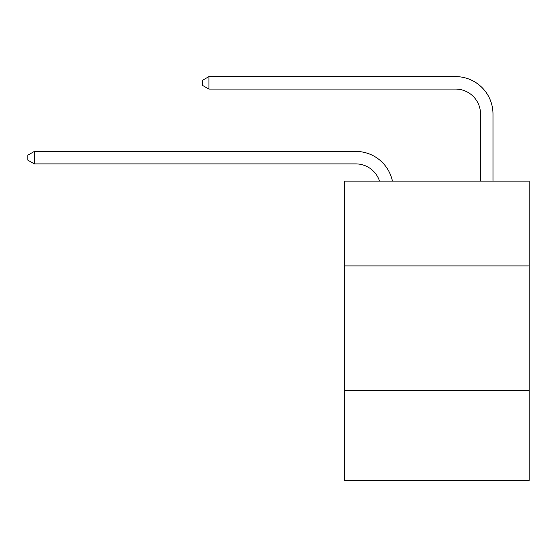 <?xml version="1.0" encoding="UTF-8"?>
<svg xmlns="http://www.w3.org/2000/svg" width="557" height="557" viewBox="0 0 557 557"><rect width="100%" height="100%" fill="white"/><g stroke="black" fill="none" stroke-linecap="round" stroke-linejoin="round"><path stroke-width="0.84" d="M529.15 265.905L529.15 181.109L344.595 181.109L344.595 265.905L529.15 265.905L529.15 480.392L344.595 480.392L344.595 265.905M529.15 390.603L344.595 390.603M355.812 163.897A24.94 24.94 -67.4 0 1 379.526 181.109A24.94 24.94 -32.1 0 0 355.812 163.897L34.332 163.897L27.85 160.158L27.85 155.173L34.332 151.427L355.812 151.427A37.41 37.41 112.6 0 1 392.42 181.109M480.517 181.109L480.517 114.018A24.94 24.94 14.7 0 0 455.577 89.078L208.917 89.078L202.435 85.339L202.435 80.347L208.917 76.608L455.577 76.608A37.41 37.41 66.7 0 1 492.987 114.018L492.987 181.109M480.517 114.018A24.94 24.94 -113.3 0 0 455.577 89.078A24.94 24.94 -113.3 0 1 480.517 114.018A24.94 24.94 -113.3 0 0 455.577 89.078A24.94 24.94 -113.3 0 1 480.517 114.018A24.94 24.94 -113.3 0 0 455.577 89.078A24.94 24.94 -113.3 0 1 480.517 114.018A24.94 24.94 -113.3 0 0 455.577 89.078A24.94 24.94 -113.3 0 1 480.517 114.018A24.94 24.94 -113.3 0 0 455.577 89.078A24.94 24.94 -113.3 0 1 480.517 114.018A24.94 24.94 -113.3 0 0 455.577 89.078A24.94 24.94 -113.3 0 1 480.517 114.018A24.94 24.94 -113.3 0 0 455.577 89.078A24.94 24.94 -113.3 0 1 480.517 114.018A24.94 24.94 -113.3 0 0 455.577 89.078A24.94 24.94 -113.3 0 1 480.517 114.018A24.94 24.94 -113.3 0 0 455.577 89.078A24.94 24.94 -113.3 0 1 480.517 114.018A24.94 24.94 -113.3 0 0 455.577 89.078A24.94 24.94 -113.3 0 1 480.517 114.018A24.94 24.94 -113.3 0 0 455.577 89.078A24.94 24.94 -113.3 0 1 480.517 114.018A24.94 24.94 -113.3 0 0 455.577 89.078A24.94 24.94 -113.3 0 1 480.517 114.018A24.94 24.94 -113.3 0 0 455.577 89.078A24.94 24.94 -113.3 0 1 480.517 114.018A24.94 24.94 -113.3 0 0 455.577 89.078A24.94 24.94 -113.3 0 1 480.517 114.018A24.94 24.94 -113.3 0 0 455.577 89.078A24.94 24.94 -113.3 0 1 480.517 114.018A24.94 24.94 -113.3 0 0 455.577 89.078A24.94 24.94 -113.3 0 1 480.517 114.018A24.94 24.94 -113.3 0 0 455.577 89.078A24.94 24.94 -113.3 0 1 480.517 114.018A24.94 24.94 -113.3 0 0 455.577 89.078A24.94 24.94 -113.3 0 1 480.517 114.018A24.94 24.94 -113.3 0 0 455.577 89.078A24.94 24.94 -113.3 0 1 480.517 114.018M34.332 151.427L34.332 163.897M208.917 76.608L208.917 89.078"/></g></svg>
